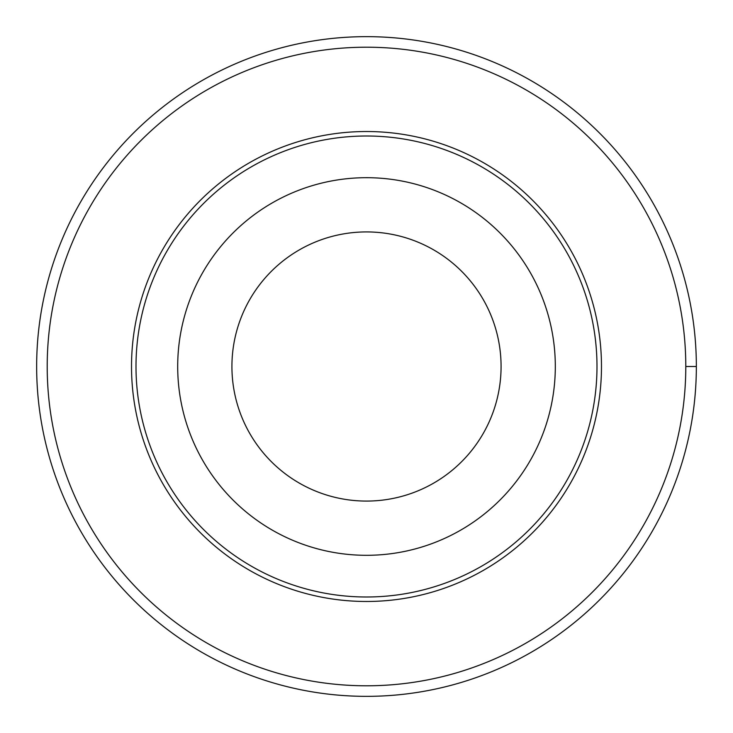 <?xml version="1.0" encoding="UTF-8"?>
<svg xmlns="http://www.w3.org/2000/svg" width="733" height="733" viewBox="0 0 733 733"><rect width="100%" height="100%" fill="white"/><g stroke="black" fill="none" stroke-linecap="round" stroke-linejoin="round"><path stroke-width="1.1" d="M47.205 366.5A319.295 319.295 0 0 1 526.147 89.985A319.295 319.295 0 0 1 526.147 643.015A319.295 319.295 0 0 1 47.205 366.5M131.519 366.5A234.981 234.981 0 0 1 483.991 163.001A234.981 234.981 0 0 1 483.991 569.999A234.981 234.981 0 0 1 131.519 366.5M177.698 366.5A188.802 188.802 0 0 1 460.901 202.986A188.802 188.802 0 0 1 460.901 530.014A188.802 188.802 0 0 1 177.698 366.5M135.999 366.5A230.501 230.501 0 0 1 481.746 166.886A230.501 230.501 0 0 1 481.746 566.114A230.501 230.501 0 0 1 135.999 366.5M231.921 366.5A134.579 134.579 0 0 1 433.789 249.953A134.579 134.579 0 0 1 433.789 483.047A134.579 134.579 0 0 1 231.921 366.5M36.65 366.5A329.85 329.85 0 0 1 531.425 80.841A329.85 329.85 0 0 1 531.425 652.159A329.85 329.85 0 0 1 36.65 366.5M685.795 366.5L696.35 366.5"/></g></svg>

